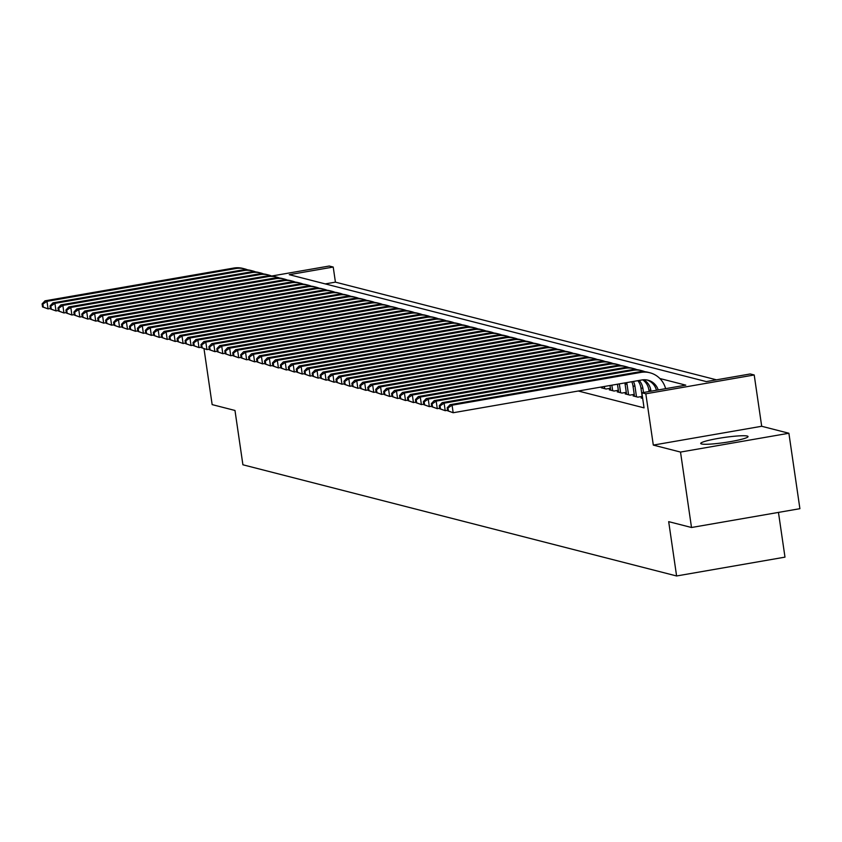 <?xml version="1.0" encoding="UTF-8"?>
<svg xmlns="http://www.w3.org/2000/svg" width="842" height="842" viewBox="0 0 842 842"><rect width="100%" height="100%" fill="white"/><g stroke="black" fill="none" stroke-linecap="round" stroke-linejoin="round"><path stroke-width="1.26" d="M747.222 436.04A23.923 2.547 -8.3 0 0 721.068 437.945A23.923 2.547 -8.3 0 0 700.712 443.46A23.923 2.547 -8.3 0 0 701.533 443.976A23.923 2.547 -8.3 0 0 727.688 442.082A23.923 2.547 -8.3 0 0 748.043 436.556A23.923 2.547 -8.3 0 0 747.222 436.04M271.745 276.018L329.243 266.03L333.222 267.051L289.28 274.681L706.301 381.594L750.233 373.964L754.211 374.974L645.825 393.803L641.857 392.782L685.788 385.152L659.844 378.5M761.694 426.273L653.308 445.092L680.515 452.07L691.514 527.502L799.9 508.684L788.891 433.251L761.694 426.273L754.211 374.974M778.461 512.41L784.986 557.141L676.6 575.97L242.906 464.784L234.981 410.464L212.152 404.613L203.996 348.714M716.458 379.826L335.421 282.144L333.222 267.051M680.515 452.07L788.891 433.251M642.372 397.74L641.067 397.971L642.667 398.382M634.426 395.708L633.121 395.929L637.889 397.15L642.172 396.414M626.48 393.667L625.174 393.898L629.942 395.119L634.236 394.372M618.544 391.635L617.239 391.856L621.996 393.077L626.29 392.34M610.597 389.593L609.292 389.825L614.06 391.046L618.344 390.299M602.651 387.562L601.346 387.783L606.114 389.015L610.397 388.267M335.421 282.144L325.254 283.901M578.296 391.014L644.056 407.865L641.857 392.782M653.308 445.092L645.825 393.803M691.514 527.502L668.685 521.651L676.6 575.97M50.415 308.477L48.068 308.888L42.542 306.93L43.331 307.13L42.889 304.109L42.1 303.909L42.542 306.93M42.1 303.909L44.984 300.836L233.771 268.051A22.997 22.166 -75.6 0 1 242.791 268.398L244.769 268.903A22.997 22.166 -75.6 0 1 247.695 269.882M44.984 300.836L46.973 301.341L235.76 268.556A22.997 22.166 -75.6 0 1 244.769 268.903M42.889 304.109L46.973 301.341L48.068 308.888L43.331 307.13M58.351 310.509L56.014 310.919L50.488 308.961L51.278 309.161L50.836 306.151L50.046 305.941L50.488 308.961M50.046 305.941L52.93 302.867L241.717 270.082A22.997 22.166 -75.6 0 1 250.727 270.429L252.716 270.945A22.997 22.166 -75.6 0 1 255.642 271.924M52.93 302.867L54.909 303.373L243.706 270.598A22.997 22.166 -75.6 0 1 252.716 270.945M50.836 306.151L54.909 303.373L56.014 310.919L51.278 309.161M66.297 312.55L63.95 312.961L58.424 311.003L59.224 311.203L58.782 308.183L57.982 307.983L58.424 311.003M57.982 307.983L60.866 304.899L249.664 272.124A22.997 22.166 -75.6 0 1 258.673 272.471L260.662 272.976A22.997 22.166 -75.6 0 1 263.578 273.955M60.866 304.899L62.855 305.414L251.642 272.629A22.997 22.166 -75.6 0 1 260.662 272.976M58.782 308.183L62.855 305.414L63.95 312.961L59.224 311.203M74.243 314.582L71.896 314.992L66.371 313.035L67.16 313.235L66.728 310.224L65.929 310.014L66.371 313.035M65.929 310.014L68.812 306.941L257.599 274.155A22.997 22.166 -75.6 0 1 266.619 274.503L268.598 275.018A22.997 22.166 -75.6 0 1 271.524 275.997M68.812 306.941L70.802 307.446L259.589 274.66A22.997 22.166 -75.6 0 1 268.598 275.018M66.728 310.224L70.802 307.446L71.896 314.992L67.16 313.235M82.19 316.624L79.843 317.034L74.317 315.066L75.106 315.276L74.664 312.256L73.875 312.056L74.317 315.066M73.875 312.056L76.759 308.972L265.546 276.197A22.997 22.166 -75.6 0 1 274.555 276.544L276.544 277.05A22.997 22.166 -75.6 0 1 279.47 278.028M76.759 308.972L78.738 309.488L267.535 276.702A22.997 22.166 -75.6 0 1 276.544 277.05M74.664 312.256L78.738 309.488L79.843 317.034L75.106 315.276M90.126 318.655L87.789 319.065L82.253 317.108L83.053 317.308L82.611 314.298L81.811 314.087L82.253 317.108M81.811 314.087L84.695 311.014L273.492 278.228A22.997 22.166 -75.6 0 1 282.502 278.576L284.491 279.091A22.997 22.166 -75.6 0 1 287.406 280.07M84.695 311.014L86.684 311.519L275.471 278.734A22.997 22.166 -75.6 0 1 284.491 279.091M82.611 314.298L86.684 311.519L87.789 319.065L83.053 317.308M98.072 320.697L95.725 321.107L90.199 319.139L90.989 319.35L90.557 316.329L89.757 316.129L90.199 319.139M89.757 316.129L92.641 313.045L281.428 280.27A22.997 22.166 -75.6 0 1 290.448 280.618L292.427 281.123A22.997 22.166 -75.6 0 1 295.353 282.102M92.641 313.045L94.63 313.561L283.417 280.775A22.997 22.166 -75.6 0 1 292.427 281.123M90.557 316.329L94.63 313.561L95.725 321.107L90.989 319.35M106.018 322.728L103.671 323.139L98.146 321.181L98.935 321.381L98.493 318.371L97.704 318.16L98.146 321.181M97.704 318.16L100.587 315.087L289.374 282.302A22.997 22.166 -75.6 0 1 298.384 282.649L300.373 283.165A22.997 22.166 -75.6 0 1 303.299 284.143M100.587 315.087L102.566 315.592L291.364 282.807A22.997 22.166 -75.6 0 1 300.373 283.165M98.493 318.371L102.566 315.592L103.671 323.139L98.935 321.381M113.954 324.77L111.618 325.17L106.081 323.212L106.881 323.423L106.439 320.402L105.65 320.202L106.081 323.212M105.65 320.202L108.523 317.118L297.321 284.333A22.997 22.166 -75.6 0 1 306.33 284.691L308.319 285.196A22.997 22.166 -75.6 0 1 311.245 286.175M108.523 317.118L110.513 317.634L299.299 284.849A22.997 22.166 -75.6 0 1 308.319 285.196M106.439 320.402L110.513 317.634L111.618 325.17L106.881 323.423M121.901 326.801L119.553 327.212L114.028 325.254L114.828 325.454L114.386 322.444L113.586 322.233L114.028 325.254M113.586 322.233L116.47 319.16L305.257 286.375A22.997 22.166 -75.6 0 1 314.276 286.722L316.255 287.238A22.997 22.166 -75.6 0 1 319.181 288.217M116.47 319.16L118.459 319.665L307.246 286.88A22.997 22.166 -75.6 0 1 316.255 287.238M114.386 322.444L118.459 319.665L119.553 327.212L114.828 325.454M129.847 328.843L127.5 329.243L121.974 327.285L122.764 327.496L122.322 324.475L121.532 324.275L121.974 327.285M121.532 324.275L124.416 321.191L313.203 288.406A22.997 22.166 -75.6 0 1 322.212 288.764L324.202 289.269A22.997 22.166 -75.6 0 1 327.128 290.248M124.416 321.191L126.395 321.707L315.192 288.922A22.997 22.166 -75.6 0 1 324.202 289.269M122.322 324.475L126.395 321.707L127.5 329.243L122.764 327.496M137.783 330.874L135.446 331.285L129.91 329.327L130.71 329.527L130.268 326.507L129.479 326.307L129.91 329.327M129.479 326.307L132.352 323.233L321.149 290.448A22.997 22.166 -75.6 0 1 330.159 290.795L332.148 291.311A22.997 22.166 -75.6 0 1 335.074 292.29M132.352 323.233L134.341 323.738L323.128 290.953A22.997 22.166 -75.6 0 1 332.148 291.311M130.268 326.507L134.341 323.738L135.446 331.285L130.71 329.527M145.729 332.916L143.382 333.316L137.856 331.359L138.656 331.569L138.214 328.548L137.414 328.348L137.856 331.359M137.414 328.348L140.298 325.265L329.085 292.479A22.997 22.166 -75.6 0 1 338.105 292.837L340.094 293.342A22.997 22.166 -75.6 0 1 343.01 294.321M140.298 325.265L142.287 325.78L331.074 292.995A22.997 22.166 -75.6 0 1 340.094 293.342M138.214 328.548L142.287 325.78L143.382 333.316L138.656 331.569M153.676 334.948L151.328 335.358L145.803 333.4L146.592 333.6L146.161 330.58L145.361 330.38L145.803 333.4M145.361 330.38L148.245 327.306L337.032 294.521A22.997 22.166 -75.6 0 1 346.051 294.868L348.03 295.384A22.997 22.166 -75.6 0 1 350.956 296.363M148.245 327.306L150.234 327.812L339.021 295.026A22.997 22.166 -75.6 0 1 348.03 295.384M146.161 330.58L150.234 327.812L151.328 335.358L146.592 333.6M161.622 336.989L159.275 337.389L153.749 335.432L154.539 335.642L154.097 332.622L153.307 332.422L153.749 335.432M153.307 332.422L156.191 329.338L344.978 296.552A22.997 22.166 -75.6 0 1 353.987 296.91L355.977 297.415A22.997 22.166 -75.6 0 1 358.902 298.394M156.191 329.338L158.17 329.853L346.967 297.068A22.997 22.166 -75.6 0 1 355.977 297.415M154.097 332.622L158.17 329.853L159.275 337.389L154.539 335.642M169.558 339.021L167.211 339.431L161.685 337.474L162.485 337.674L162.043 334.653L161.243 334.453L161.685 337.474M161.243 334.453L164.127 331.38L352.924 298.594A22.997 22.166 -75.6 0 1 361.934 298.942L363.923 299.447A22.997 22.166 -75.6 0 1 366.838 300.436M164.127 331.38L166.116 331.885L354.903 299.099A22.997 22.166 -75.6 0 1 363.923 299.447M162.043 334.653L166.116 331.885L167.211 339.431L162.485 337.674M177.504 341.063L175.157 341.463L169.631 339.505L170.421 339.715L169.989 336.695L169.189 336.495L169.631 339.505M169.189 336.495L172.073 333.411L360.86 300.626A22.997 22.166 -75.6 0 1 369.88 300.983L371.859 301.489A22.997 22.166 -75.6 0 1 374.785 302.467M172.073 333.411L174.062 333.927L362.849 301.141A22.997 22.166 -75.6 0 1 371.859 301.489M169.989 336.695L174.062 333.927L175.157 341.463L170.421 339.715M185.45 343.094L183.103 343.504L177.578 341.547L178.367 341.747L177.925 338.726L177.136 338.526L177.578 341.547M177.136 338.526L180.02 335.453L368.807 302.667A22.997 22.166 -75.6 0 1 377.816 303.015L379.805 303.52A22.997 22.166 -75.6 0 1 382.731 304.499M180.02 335.453L181.998 335.958L370.796 303.173A22.997 22.166 -75.6 0 1 379.805 303.52M177.925 338.726L181.998 335.958L183.103 343.504L178.367 341.747M193.386 345.136L191.05 345.536L185.514 343.578L186.314 343.789L185.871 340.768L185.082 340.557L185.514 343.578M185.082 340.557L187.955 337.484L376.753 304.699A22.997 22.166 -75.6 0 1 385.762 305.057L387.752 305.562A22.997 22.166 -75.6 0 1 390.667 306.541M187.955 337.484L189.945 337.989L378.732 305.214A22.997 22.166 -75.6 0 1 387.752 305.562M185.871 340.768L189.945 337.989L191.05 345.536L186.314 343.789M201.333 347.167L198.986 347.578L193.46 345.62L194.249 345.82L193.818 342.799L193.018 342.599L193.46 345.62M193.018 342.599L195.902 339.526L384.689 306.741A22.997 22.166 -75.6 0 1 393.709 307.088L395.687 307.593A22.997 22.166 -75.6 0 1 398.613 308.572M195.902 339.526L197.891 340.031L386.678 307.246A22.997 22.166 -75.6 0 1 395.687 307.593M193.818 342.799L197.891 340.031L198.986 347.578L194.249 345.82M209.279 349.198L206.932 349.609L201.406 347.651L202.196 347.851L201.754 344.841L200.964 344.631L201.406 347.651M200.964 344.631L203.848 341.557L392.635 308.772A22.997 22.166 -75.6 0 1 401.645 309.13L403.634 309.635A22.997 22.166 -75.6 0 1 406.56 310.614M203.848 341.557L205.827 342.062L394.624 309.288A22.997 22.166 -75.6 0 1 403.634 309.635M201.754 344.841L205.827 342.062L206.932 349.609L202.196 347.851M217.215 351.24L214.878 351.651L209.342 349.693L210.142 349.893L209.7 346.872L208.911 346.672L209.342 349.693M208.911 346.672L211.784 343.599L400.582 310.814A22.997 22.166 -75.6 0 1 409.591 311.161L411.58 311.666A22.997 22.166 -75.6 0 1 414.506 312.645M211.784 343.599L213.773 344.104L402.56 311.319A22.997 22.166 -75.6 0 1 411.58 311.666M209.7 346.872L213.773 344.104L214.878 351.651L210.142 349.893M225.161 353.272L222.814 353.682L217.289 351.724L218.089 351.924L217.646 348.914L216.847 348.704L217.289 351.724M216.847 348.704L219.73 345.63L408.517 312.845A22.997 22.166 -75.6 0 1 417.537 313.192L419.516 313.708A22.997 22.166 -75.6 0 1 422.442 314.687M219.73 345.63L221.72 346.136L410.507 313.361A22.997 22.166 -75.6 0 1 419.516 313.708M217.646 348.914L221.72 346.136L222.814 353.682L218.089 351.924M233.108 355.313L230.761 355.724L225.235 353.766L226.024 353.966L225.582 350.946L224.793 350.746L225.235 353.766M224.793 350.746L227.677 347.662L416.464 314.887A22.997 22.166 -75.6 0 1 425.484 315.234L427.462 315.739A22.997 22.166 -75.6 0 1 430.388 316.718M227.677 347.662L229.655 348.178L418.453 315.392A22.997 22.166 -75.6 0 1 427.462 315.739M225.582 350.946L229.655 348.178L230.761 355.724L226.024 353.966M241.044 357.345L238.707 357.755L233.181 355.798L233.971 355.998L233.529 352.987L232.739 352.777L233.181 355.798M232.739 352.777L235.623 349.704L424.41 316.918A22.997 22.166 -75.6 0 1 433.42 317.266L435.409 317.781A22.997 22.166 -75.6 0 1 438.335 318.76M235.623 349.704L237.602 350.209L426.399 317.423A22.997 22.166 -75.6 0 1 435.409 317.781M233.529 352.987L237.602 350.209L238.707 357.755L233.971 355.998M248.99 359.387L246.643 359.797L241.117 357.839L241.917 358.039L241.475 355.019L240.675 354.819L241.117 357.839M240.675 354.819L243.559 351.735L432.356 318.96A22.997 22.166 -75.6 0 1 441.366 319.307L443.355 319.813A22.997 22.166 -75.6 0 1 446.271 320.791M243.559 351.735L245.548 352.251L434.335 319.465A22.997 22.166 -75.6 0 1 443.355 319.813M241.475 355.019L245.548 352.251L246.643 359.797L241.917 358.039M256.936 361.418L254.589 361.828L249.064 359.871L249.853 360.071L249.421 357.061L248.622 356.85L249.064 359.871M248.622 356.85L251.505 353.777L440.292 320.991A22.997 22.166 -75.6 0 1 449.312 321.339L451.291 321.855A22.997 22.166 -75.6 0 1 454.217 322.833M251.505 353.777L253.495 354.282L442.282 321.497A22.997 22.166 -75.6 0 1 451.291 321.855M249.421 357.061L253.495 354.282L254.589 361.828L249.853 360.071M264.883 363.46L262.536 363.87L257.01 361.902L257.799 362.113L257.357 359.092L256.568 358.892L257.01 361.902M256.568 358.892L259.452 355.808L448.239 323.033A22.997 22.166 -75.6 0 1 457.248 323.381L459.237 323.886A22.997 22.166 -75.6 0 1 462.163 324.865M259.452 355.808L261.43 356.324L450.228 323.538A22.997 22.166 -75.6 0 1 459.237 323.886M257.357 359.092L261.43 356.324L262.536 363.87L257.799 362.113M272.819 365.491L270.482 365.902L264.946 363.944L265.746 364.144L265.304 361.134L264.504 360.923L264.946 363.944M264.504 360.923L267.388 357.85L456.185 325.065A22.997 22.166 -75.6 0 1 465.194 325.412L467.184 325.928A22.997 22.166 -75.6 0 1 470.099 326.906M267.388 357.85L269.377 358.355L458.164 325.57A22.997 22.166 -75.6 0 1 467.184 325.928M265.304 361.134L269.377 358.355L270.482 365.902L265.746 364.144M280.765 367.533L278.418 367.933L272.892 365.975L273.682 366.186L273.25 363.165L272.45 362.965L272.892 365.975M272.45 362.965L275.334 359.881L464.121 327.096A22.997 22.166 -75.6 0 1 473.141 327.454L475.12 327.959A22.997 22.166 -75.6 0 1 478.046 328.938M275.334 359.881L277.323 360.397L466.11 327.612A22.997 22.166 -75.6 0 1 475.12 327.959M273.25 363.165L277.323 360.397L278.418 367.933L273.682 366.186M288.711 369.564L286.364 369.975L280.839 368.017L281.628 368.217L281.186 365.207L280.397 364.996L280.839 368.017M280.397 364.996L283.28 361.923L472.067 329.138A22.997 22.166 -75.6 0 1 481.077 329.485L483.066 330.001A22.997 22.166 -75.6 0 1 485.992 330.98M283.28 361.923L285.259 362.428L474.057 329.643A22.997 22.166 -75.6 0 1 483.066 330.001M281.186 365.207L285.259 362.428L286.364 369.975L281.628 368.217M296.647 371.606L294.311 372.006L288.774 370.048L289.574 370.259L289.132 367.238L288.343 367.038L288.774 370.048M288.343 367.038L291.216 363.954L480.014 331.169A22.997 22.166 -75.6 0 1 489.023 331.527L491.012 332.032A22.997 22.166 -75.6 0 1 493.938 333.011M291.216 363.954L293.205 364.47L481.992 331.685A22.997 22.166 -75.6 0 1 491.012 332.032M289.132 367.238L293.205 364.47L294.311 372.006L289.574 370.259M304.593 373.637L302.246 374.048L296.721 372.09L297.521 372.29L297.079 369.27L296.279 369.07L296.721 372.09M296.279 369.07L299.163 365.996L487.95 333.211A22.997 22.166 -75.6 0 1 496.969 333.558L498.948 334.074A22.997 22.166 -75.6 0 1 501.874 335.053M299.163 365.996L301.152 366.502L489.939 333.716A22.997 22.166 -75.6 0 1 498.948 334.074M297.079 369.27L301.152 366.502L302.246 374.048L297.521 372.29M312.54 375.679L310.193 376.079L304.667 374.122L305.457 374.332L305.014 371.311L304.225 371.112L304.667 374.122M304.225 371.112L307.109 368.028L495.896 335.242A22.997 22.166 -75.6 0 1 504.905 335.6L506.895 336.105A22.997 22.166 -75.6 0 1 509.82 337.084M307.109 368.028L309.088 368.543L497.885 335.758A22.997 22.166 -75.6 0 1 506.895 336.105M305.014 371.311L309.088 368.543L310.193 376.079L305.457 374.332M320.476 377.711L318.139 378.121L312.603 376.163L313.403 376.363L312.961 373.343L312.172 373.143L312.603 376.163M312.172 373.143L315.045 370.07L503.842 337.284A22.997 22.166 -75.6 0 1 512.852 337.631L514.841 338.147A22.997 22.166 -75.6 0 1 517.767 339.126M315.045 370.07L317.034 370.575L505.821 337.789A22.997 22.166 -75.6 0 1 514.841 338.147M312.961 373.343L317.034 370.575L318.139 378.121L313.403 376.363M328.422 379.753L326.075 380.152L320.549 378.195L321.349 378.405L320.907 375.385L320.107 375.185L320.549 378.195M320.107 375.185L322.991 372.101L511.778 339.315A22.997 22.166 -75.6 0 1 520.798 339.673L522.787 340.179A22.997 22.166 -75.6 0 1 525.703 341.157M322.991 372.101L324.98 372.617L513.767 339.831A22.997 22.166 -75.6 0 1 522.787 340.179M320.907 375.385L324.98 372.617L326.075 380.152L321.349 378.405M336.368 381.784L334.021 382.194L328.496 380.237L329.285 380.437L328.843 377.416L328.054 377.216L328.496 380.237M328.054 377.216L330.938 374.143L519.725 341.357A22.997 22.166 -75.6 0 1 528.744 341.705L530.723 342.21A22.997 22.166 -75.6 0 1 533.649 343.199M330.938 374.143L332.927 374.648L521.714 341.863A22.997 22.166 -75.6 0 1 530.723 342.21M328.843 377.416L332.927 374.648L334.021 382.194L329.285 380.437M344.315 383.826L341.968 384.226L336.442 382.268L337.232 382.478L336.789 379.458L336 379.258L336.442 382.268M336 379.258L338.884 376.174L527.671 343.389A22.997 22.166 -75.6 0 1 536.68 343.747L538.669 344.252A22.997 22.166 -75.6 0 1 541.595 345.231M338.884 376.174L340.863 376.69L529.66 343.904A22.997 22.166 -75.6 0 1 538.669 344.252M336.789 379.458L340.863 376.69L341.968 384.226L337.232 382.478M352.251 385.857L349.904 386.267L344.378 384.31L345.178 384.51L344.736 381.489L343.936 381.289L344.378 384.31M343.936 381.289L346.82 378.216L535.617 345.43A22.997 22.166 -75.6 0 1 544.627 345.778L546.616 346.283A22.997 22.166 -75.6 0 1 549.531 347.262M346.82 378.216L348.809 378.721L537.596 345.936A22.997 22.166 -75.6 0 1 546.616 346.283M344.736 381.489L348.809 378.721L349.904 386.267L345.178 384.51M360.197 387.899L357.85 388.299L352.324 386.341L353.114 386.552L352.682 383.531L351.882 383.32L352.324 386.341M351.882 383.32L354.766 380.247L543.553 347.462A22.997 22.166 -75.6 0 1 552.573 347.82L554.552 348.325A22.997 22.166 -75.6 0 1 557.478 349.304M354.766 380.247L356.755 380.752L545.542 347.978A22.997 22.166 -75.6 0 1 554.552 348.325M352.682 383.531L356.755 380.752L357.85 388.299L353.114 386.552M368.143 389.93L365.796 390.341L360.271 388.383L361.06 388.583L360.618 385.562L359.829 385.362L360.271 388.383M359.829 385.362L362.713 382.289L551.499 349.504A22.997 22.166 -75.6 0 1 560.509 349.851L562.498 350.356A22.997 22.166 -75.6 0 1 565.424 351.335M362.713 382.289L364.691 382.794L553.489 350.009A22.997 22.166 -75.6 0 1 562.498 350.356M360.618 385.562L364.691 382.794L365.796 390.341L361.06 388.583M376.079 391.972L373.743 392.372L368.207 390.414L369.007 390.614L368.564 387.604L367.765 387.394L368.207 390.414M367.765 387.394L370.648 384.32L559.446 351.535A22.997 22.166 -75.6 0 1 568.455 351.893L570.444 352.398A22.997 22.166 -75.6 0 1 573.36 353.377M370.648 384.32L372.638 384.826L561.425 352.051A22.997 22.166 -75.6 0 1 570.444 352.398M368.564 387.604L372.638 384.826L373.743 392.372L369.007 390.614M384.026 394.003L381.679 394.414L376.153 392.456L376.942 392.656L376.511 389.635L375.711 389.436L376.153 392.456M375.711 389.436L378.595 386.362L567.382 353.577A22.997 22.166 -75.6 0 1 576.402 353.924L578.38 354.429A22.997 22.166 -75.6 0 1 581.306 355.408M378.595 386.362L380.584 386.867L569.371 354.082A22.997 22.166 -75.6 0 1 578.38 354.429M376.511 389.635L380.584 386.867L381.679 394.414L376.942 392.656M391.972 396.035L389.625 396.445L384.099 394.488L384.889 394.688L384.447 391.677L383.657 391.467L384.099 394.488M383.657 391.467L386.541 388.394L575.328 355.608A22.997 22.166 -75.6 0 1 584.337 355.955L586.327 356.471A22.997 22.166 -75.6 0 1 589.253 357.45M386.541 388.394L388.52 388.899L577.317 356.124A22.997 22.166 -75.6 0 1 586.327 356.471M384.447 391.677L388.52 388.899L389.625 396.445L384.889 394.688M604.724 388.657L604.409 386.478M602.735 388.141L602.546 386.794M399.908 398.077L397.571 398.487L392.035 396.529L392.835 396.729L392.393 393.709L391.604 393.509L392.035 396.529M391.604 393.509L394.477 390.435L583.274 357.65A22.997 22.166 -75.6 0 1 592.284 357.997L594.273 358.503A22.997 22.166 -75.6 0 1 597.199 359.481M394.477 390.435L396.466 390.941L585.253 358.155A22.997 22.166 -75.6 0 1 594.273 358.503M392.393 393.709L396.466 390.941L397.571 398.487L392.835 396.729M612.671 390.688L611.86 385.183M610.682 390.183L609.997 385.499M407.854 400.108L405.507 400.518L399.982 398.561L400.781 398.761L400.339 395.751L399.54 395.54L399.982 398.561M399.54 395.54L402.423 392.467L591.21 359.681A22.997 22.166 -75.6 0 1 600.23 360.029L602.209 360.544A22.997 22.166 -75.6 0 1 605.135 361.523M402.423 392.467L404.413 392.972L593.2 360.187A22.997 22.166 -75.6 0 1 602.209 360.544M400.339 395.751L404.413 392.972L405.507 400.518L400.781 398.761M620.607 392.73L619.323 383.889M618.628 392.214L617.46 384.205M415.801 402.15L413.454 402.56L407.928 400.603L408.717 400.803L408.275 397.782L407.486 397.582L407.928 400.603M407.486 397.582L410.37 394.498L599.157 361.723A22.997 22.166 -75.6 0 1 608.177 362.071L610.155 362.576A22.997 22.166 -75.6 0 1 613.081 363.555M410.37 394.498L412.348 395.014L601.146 362.228A22.997 22.166 -75.6 0 1 610.155 362.576M408.275 397.782L412.348 395.014L413.454 402.56L408.717 400.803M628.553 394.761L627.037 384.352A15.335 14.777 104.4 0 0 626.68 382.605M626.564 394.256L625.048 383.847A15.335 14.777 104.4 0 0 624.89 382.921M423.737 404.181L421.4 404.592L415.864 402.634L416.664 402.834L416.222 399.824L415.432 399.613L415.864 402.634M415.432 399.613L418.316 396.54L607.103 363.755A22.997 22.166 -75.6 0 1 616.112 364.102L618.102 364.618A22.997 22.166 -75.6 0 1 621.028 365.596M418.316 396.54L420.295 397.045L609.082 364.26A22.997 22.166 -75.6 0 1 618.102 364.618M416.222 399.824L420.295 397.045L421.4 404.592L416.664 402.834M636.499 396.803L634.973 386.383A15.335 14.777 104.4 0 0 633.373 381.447M634.51 396.287L632.995 385.878A15.335 14.777 104.4 0 0 631.774 381.721M431.683 406.223L429.336 406.633L423.81 404.665L424.61 404.876L424.168 401.855L423.368 401.655L423.81 404.665M423.368 401.655L426.252 398.571L615.049 365.796A22.997 22.166 -75.6 0 1 624.059 366.144L626.048 366.649A22.997 22.166 -75.6 0 1 628.963 367.628M426.252 398.571L428.241 399.087L617.028 366.302A22.997 22.166 -75.6 0 1 626.048 366.649M424.168 401.855L428.241 399.087L429.336 406.633L424.61 404.876M643.52 392.488L642.92 388.425A15.335 14.777 104.4 0 0 639.194 380.437M642.457 398.329L640.93 387.92A15.335 14.777 104.4 0 0 637.836 380.668M439.629 408.254L437.282 408.665L431.757 406.707L432.546 406.907L432.114 403.897L431.315 403.686L431.757 406.707M431.315 403.686L434.198 400.613L622.985 367.828A22.997 22.166 -75.6 0 1 632.005 368.175L633.984 368.691A22.997 22.166 -75.6 0 1 636.91 369.67M434.198 400.613L436.188 401.118L624.974 368.333A22.997 22.166 -75.6 0 1 633.984 368.691M432.114 403.897L436.188 401.118L437.282 408.665L432.546 406.907M650.971 391.193L650.866 390.456A15.335 14.777 104.4 0 0 643.846 379.753M649.108 391.519L648.877 389.951A15.335 14.777 104.4 0 0 642.772 379.837M447.576 410.296L445.229 410.696L439.703 408.738L440.492 408.949L440.05 405.928L439.261 405.728L439.703 408.738M439.261 405.728L442.145 402.644L630.932 369.87A22.997 22.166 -75.6 0 1 639.941 370.217L641.93 370.722A22.997 22.166 -75.6 0 1 644.856 371.701M442.145 402.644L444.123 403.16L632.921 370.375A22.997 22.166 -75.6 0 1 641.93 370.722M440.05 405.928L444.123 403.16L445.229 410.696L440.492 408.949M656.465 390.246A15.335 14.777 104.4 0 0 646.972 379.963M658.212 389.941A15.335 14.777 104.4 0 0 647.972 380.184A15.335 14.777 104.4 0 0 641.962 379.952L453.175 412.738L447.639 410.78L448.439 410.98L447.997 407.97L447.197 407.76L447.639 410.78M447.197 407.76L450.081 404.686L638.878 371.901A22.997 22.166 -75.6 0 1 647.887 372.248L649.877 372.764A22.997 22.166 -75.6 0 1 665.612 388.657M450.081 404.686L452.07 405.191L640.857 372.406A22.997 22.166 -75.6 0 1 649.877 372.764M447.997 407.97L452.07 405.191L453.175 412.738L448.439 410.98M233.771 268.051L235.76 268.556M241.717 270.082L243.706 270.598M249.664 272.124L251.642 272.629M257.599 274.155L259.589 274.66M265.546 276.197L267.535 276.702M273.492 278.228L275.471 278.734M281.428 280.27L283.417 280.775M289.374 282.302L291.364 282.807M297.321 284.333L299.299 284.849M305.257 286.375L307.246 286.88M313.203 288.406L315.192 288.922M321.149 290.448L323.128 290.953M329.085 292.479L331.074 292.995M337.032 294.521L339.021 295.026M344.978 296.552L346.967 297.068M352.924 298.594L354.903 299.099M360.86 300.626L362.849 301.141M368.807 302.667L370.796 303.173M376.753 304.699L378.732 305.214M384.689 306.741L386.678 307.246M392.635 308.772L394.624 309.288M400.582 310.814L402.56 311.319M408.517 312.845L410.507 313.361M416.464 314.887L418.453 315.392M424.41 316.918L426.399 317.423M432.356 318.96L434.335 319.465M440.292 320.991L442.282 321.497M448.239 323.033L450.228 323.538M456.185 325.065L458.164 325.57M464.121 327.096L466.11 327.612M472.067 329.138L474.057 329.643M480.014 331.169L481.992 331.685M487.95 333.211L489.939 333.716M495.896 335.242L497.885 335.758M503.842 337.284L505.821 337.789M511.778 339.315L513.767 339.831M519.725 341.357L521.714 341.863M527.671 343.389L529.66 343.904M535.617 345.43L537.596 345.936M543.553 347.462L545.542 347.978M551.499 349.504L553.489 350.009M559.446 351.535L561.425 352.051M567.382 353.577L569.371 354.082M575.328 355.608L577.317 356.124M583.274 357.65L585.253 358.155M591.21 359.681L593.2 360.187M599.157 361.723L601.146 362.228M625.048 383.847L627.037 384.352M607.103 363.755L609.082 364.26M632.995 385.878L634.973 386.383M615.049 365.796L617.028 366.302M640.93 387.92L642.92 388.425M622.985 367.828L624.974 368.333M648.877 389.951L650.866 390.456M630.932 369.87L632.921 370.375M638.878 371.901L640.857 372.406"/></g></svg>
